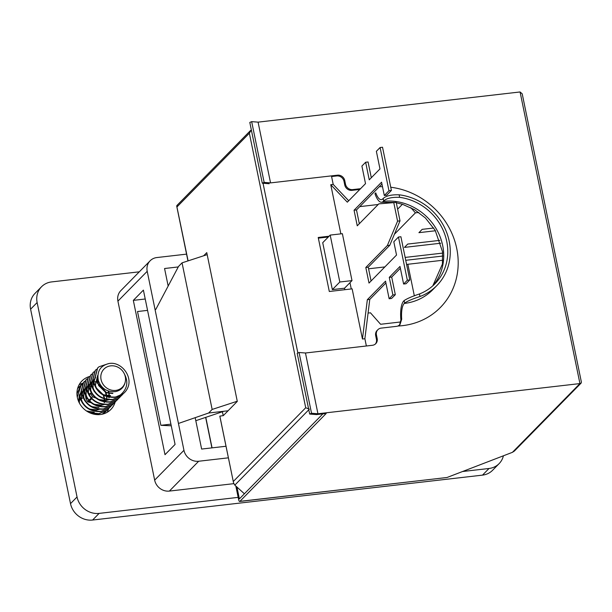 <?xml version="1.0" encoding="UTF-8"?>
<svg xmlns="http://www.w3.org/2000/svg" width="612" height="612" viewBox="0 0 612 612"><rect width="100%" height="100%" fill="white"/><g stroke="black" fill="none" stroke-linecap="round" stroke-linejoin="round"><path stroke-width="0.92" d="M108.592 408.762A20.303 18.521 -135.5 0 1 107.138 412.327M115.125 402.115A20.303 18.521 -135.5 0 1 110.864 409.459A20.303 18.521 -135.5 0 1 100.345 414.523A20.303 18.521 -135.5 0 1 79.529 403.339A20.303 18.521 -135.5 0 1 81.901 381.008A20.303 18.521 -135.5 0 1 89.283 376.587M79.101 384.795A20.303 18.521 -135.5 0 1 82.704 383.25M503.416 455.795A19.492 17.779 -135.5 0 1 499.132 463.613L492.606 470.261A19.492 17.779 -135.5 0 1 482.501 475.126L92.588 520.039A19.492 17.779 -135.5 0 1 70.51 503.63L30.6 309.19A19.492 17.779 -135.5 0 1 34.968 293.431L41.501 286.783A19.492 17.779 -135.5 0 1 51.607 281.918L139.299 271.82M238.167 497.372L99.121 513.392A19.492 17.779 -135.5 0 1 77.043 496.982L37.133 302.542A19.492 17.779 -135.5 0 1 41.501 286.783M499.132 463.613A19.492 17.779 -135.5 0 1 489.026 468.478L462.542 471.523M117.917 301.135L154.66 480.137L183.952 450.31L147.209 271.307L117.917 301.135A12.99 11.85 -135.5 0 1 120.832 290.631L150.124 260.796A12.99 11.85 44.5 0 0 147.209 271.307M228.375 457.83L198.671 461.249L169.379 491.084L233.861 483.656M169.379 491.084A12.99 11.85 -135.5 0 1 154.66 480.137M143.399 290.111L133.324 300.37L165.003 454.685L175.078 444.427L143.399 290.111M150.124 260.796A12.99 11.85 44.5 0 1 156.863 257.553L186.561 254.133M178.276 266.939L164.567 268.515L168.162 286.041M195.182 417.667L201.631 449.063L225.996 446.255M183.952 450.31A12.99 11.85 44.5 0 0 198.671 461.249M145.228 299L133.324 300.37M89.123 401.181L88.243 402.007A55.011 14.864 -167.8 0 0 90.767 402.635M88.243 402.007L87.547 401.487L88.556 400.546M86.881 398.106L86.108 399.093A55.011 17.434 -120.9 0 0 87.547 401.487M86.108 399.093L86.667 397.769M85.512 395.627A55.172 13.747 -97.9 0 0 85.963 398.672M115.691 390.402A12.913 11.781 -135.5 0 1 101.064 379.532A12.913 11.781 -135.5 0 1 110.657 365.861A12.913 11.781 -135.5 0 1 123.364 372.088A12.913 11.781 -135.5 0 1 125.315 381.605A12.913 11.781 -135.5 0 1 115.691 390.402M123.364 372.088C129.101 381.544 127.648 389.538 119.003 396.056A18.192 16.593 44.5 0 0 124.641 392.422A18.192 16.593 44.5 0 0 128.084 386.968C132.475 375.653 120.809 361.21 108.951 363.536C100.337 365.708 96.788 371.339 98.302 380.435C101.332 388.551 107.092 392.277 115.607 391.603C120.992 390.349 124.228 387.021 125.315 381.605M94.263 412.228L86.453 410.943M79.369 403.033L79.369 395.383M79.621 394.771L81.58 391.871L79.591 394.518M78.588 401.403L79.331 395.069M112.922 393.225L106.335 392.476L97.713 382.944L97.782 377.145M112.631 393.524L106.044 392.774L97.415 383.242L97.767 376.602M110.588 395.597L104.002 394.855L102.479 394.166M96.551 388.375L95.38 385.315L97.813 375.355M110.298 395.895L105.21 395.62M102.189 394.465L96.26 388.674M95.158 385.889L97.637 375.523M94.217 390.754L93.047 387.694L93.361 381.131M93.613 380.519L95.594 377.604L93.582 380.266M99.855 396.844L93.927 391.053M92.825 388.26L93.322 380.817M108.255 399.789L105.93 400.347L99.343 399.605L97.813 398.917M91.884 393.126L90.714 390.066L91.027 383.51M91.28 382.898L93.238 379.998L91.249 382.645M108.645 399.827L105.639 400.646L100.544 400.37M97.522 399.215L91.593 393.424M90.492 390.64L90.989 383.188M89.551 395.505L88.38 392.445L88.702 385.881M88.947 385.269L90.913 382.37L88.924 385.017M95.189 401.587L89.26 395.803M88.159 393.011L88.656 385.568M103.589 404.54L101.263 405.098L94.676 404.356L93.146 403.668M87.225 397.877L86.047 394.817L86.369 388.26M86.613 387.641L88.579 384.749L86.59 387.396M93.062 382.102L93.506 381.987M103.986 404.57L100.972 405.396L95.877 405.121M92.856 403.966L86.927 398.175M85.825 395.39L86.323 387.939M98.93 407.477L92.343 406.728L90.813 406.047M84.892 400.256L83.714 397.196L84.035 390.632M84.28 390.02L86.246 387.121L84.257 389.767M90.522 406.337L84.601 400.554M83.492 397.762L83.989 390.318M98.922 409.29L96.597 409.849L90.01 409.099L88.48 408.418M82.559 402.627L81.381 399.567L81.702 393.011M81.954 392.391L83.913 389.5L81.924 392.147M88.396 386.853L88.839 386.738M99.32 409.321L96.306 410.147L91.211 409.872M88.189 408.717L82.268 402.926M81.159 400.141L81.656 392.69M97.4 379.371L98.042 379.333M97.385 379.647L98.104 379.624M95.067 381.743L97.155 381.758M97.492 381.796L98.853 382.049M108.576 391.122L109.104 393.202M109.158 393.547L109.296 395.719M109.173 397.211L109.074 397.831M95.051 382.018L97.201 382.095M97.545 382.14L99.029 382.469M108.117 390.961L108.745 393.149M108.814 393.501L109.005 395.727M108.928 397.165L108.829 397.884M92.733 384.122L94.041 384.084M98.417 385.04L105.746 392.238M105.96 392.743L106.771 395.582M106.916 396.66L106.962 398.098M106.84 399.59L106.74 400.21M92.718 384.397L94.149 384.397M98.662 385.575L105.195 391.986M105.455 392.537L106.412 395.52M106.58 396.553L106.672 398.106M106.595 399.544L106.496 400.256M90.4 386.493L91.708 386.463M103.719 395.344L104.438 397.953M104.583 399.039L104.629 400.47M104.514 401.962L104.407 402.581M90.385 386.769L91.815 386.776M96.329 387.947L102.862 394.358M103.191 395.061L104.078 397.892M104.247 398.932L104.346 400.478M104.262 401.916L104.162 402.635M119.003 396.056L115.117 397.05C104.354 397.418 97.293 392.506 93.927 382.324L97.66 367.973L98.999 366.772L108.561 363.597M124.565 392.491L123.073 393.853L114.826 397.349C104.063 397.716 97.002 392.805 93.636 382.622L97.515 368.118M123.425 393.562L121.038 395.926L112.784 399.422C102.02 399.789 94.959 394.885 91.601 384.703L95.327 370.344L96.405 369.357M122.301 394.794L120.748 396.224L112.493 399.72C101.73 400.087 94.669 395.184 91.303 384.994L95.181 370.497M121.092 395.941L118.705 398.305L110.458 401.801C99.687 402.168 92.626 397.257 89.268 387.075L92.993 372.723L94.072 371.736M119.975 397.173L118.414 398.603L110.16 402.099C99.396 402.466 92.336 397.555 88.977 387.373L92.848 372.869M118.759 398.313L116.372 400.676L108.125 404.172C97.354 404.54 90.293 399.636 86.935 389.454L90.66 375.095L91.739 374.108M117.642 399.544L116.081 400.975L107.834 404.471C97.063 404.838 90.002 399.934 86.644 389.745L90.515 375.248M116.425 400.692L114.039 403.056L105.792 406.552C95.028 406.919 87.96 402.007 84.601 391.825L88.335 377.474L89.406 376.487M115.308 401.923L113.748 403.354L105.501 406.85C94.73 407.217 87.669 402.306 84.311 392.124L88.189 377.619M114.092 403.063L111.705 405.427L103.459 408.923C92.695 409.29 85.626 404.387 82.268 394.197L86.001 379.845L87.072 378.859M112.975 404.295L111.415 405.725L103.168 409.221C92.404 409.589 85.336 404.685 81.977 394.495L85.711 380.144L86.942 379.027M111.766 405.435L109.372 407.806L101.125 411.302C90.362 411.669 83.301 406.758 79.935 396.576L83.668 382.225L84.739 381.238M110.642 406.674L109.081 408.105L100.835 411.593C90.071 411.968 83.002 407.057 79.644 396.874L83.377 382.515L84.609 381.398M109.433 407.814L107.039 410.178L98.792 413.674L89.597 412.542L86.95 411.272M108.309 409.046L106.748 410.476L98.501 413.972L91.999 413.666M107.1 410.185L102.181 414.217M105.975 411.425L102.579 414.125M104.767 412.564L103.642 413.796M77.54 388.719L80.073 385.981M80.241 385.851L81.434 384.986M77.586 388.559L79.95 386.149M80.111 386.019L81.327 385.17M81.511 385.055L82.857 384.336M98.624 385.491L104.981 391.581M77.288 397.127L81.335 384.596L82.406 383.609M76.944 393.883L81.044 384.894L82.276 383.778M78.627 400.539L80.486 399.552M81.281 399.085L82.566 397.953M89.123 394.633L90.301 393.126L92.573 396.798L95.495 397.938M96.948 398.343L97.369 398.381M418.799 212.463L415.418 212.854L410.813 207.652M394.403 234.251L415.418 212.854M442.797 260.253L406.59 264.422M384.864 266.924L368.569 268.798M405.741 260.307L442.851 256.03M442.667 253.1L405.152 257.423M439.875 240.363L407.73 244.066L404.463 247.393L440.785 243.209M433.732 228.016L422.188 229.347L418.922 232.667L435.438 230.77M155.792 309.427L178.543 266.419L182.055 262.846L207.177 254.63M228.077 410.774L208.638 413.016L212.15 409.443L237.265 401.235M368.072 313.084L370.459 312.808L380.603 324.276L400.86 321.943M378.185 204.5L359.757 206.627M407.86 264.277L414.347 295.879M195.802 420.696L223.87 411.264M147.561 310.376L137.516 311.531L160.872 425.317L170.916 424.162M171.253 425.791L160.872 425.317M179.148 423.213L208.638 413.016M182.055 262.846L212.15 409.443M352.007 280.602L342.376 233.692L330.189 235.092L339.821 282.01L352.007 280.602L344.541 288.206L344.847 289.698M223.212 415.647L222.416 411.761M330.189 235.092L322.723 242.696L332.354 289.606L344.541 288.206M339.821 282.01L332.354 289.606M397.616 209.174L402.428 204.278M308.792 409.795L234.824 485.125L233.577 482.99L219.853 416.114L223.303 415.632L237.295 401.388L206.764 252.626L203.666 255.778M233.577 482.99L219.807 416.114M351.265 288.956L349.972 282.668M328.33 236.989L318.347 238.137M234.824 485.125L244.395 493.785M331.452 175.881L333.203 184.411L348.702 200.759M340.861 233.868L330.763 184.694L347.325 202.167L365.517 183.638L361.906 166.043L365.639 162.249L368.072 161.966L371.308 177.732M365.639 162.249L369.25 179.836L379.976 168.912L376.365 151.317L380.098 147.523L382.531 147.24L391.405 190.447L386.738 195.197L384.305 195.48L381.574 182.208L354.057 210.23L356.49 209.954L359.32 223.717M381.949 184.028L356.49 209.954M354.057 210.23L357.255 225.82L378.805 203.873L396.216 202.343L400.011 220.856L389.798 245.259L368.248 267.199L371.071 280.969M378.805 203.873L393.776 202.618L397.578 221.139L387.358 245.534L365.808 267.482L369.005 283.073L396.53 255.043L393.807 241.771L398.466 237.02L400.906 236.745L409.772 279.952L406.047 283.746L403.606 284.029L399.996 266.442L389.27 277.366L391.703 277.083L395.314 294.678L391.581 298.472L389.148 298.755L385.537 281.16L367.345 299.689L369.778 299.406L364.882 338.727L366.366 345.987M400.37 268.263L391.703 277.083M385.912 282.981L369.778 299.406M329.08 236.224L318.217 237.479L329.302 291.488L352.145 288.856L362.442 339.01L364.882 338.727M330.763 184.694L333.203 184.411M309.404 409.176L305.717 407.745L249.359 133.217L177.021 206.887L176.723 205.992L177.457 205.655M249.359 133.217L251.341 129.92M188.098 260.873L176.723 205.992M367.345 299.689L362.442 339.01M389.27 277.366L392.881 294.953L395.314 294.678M392.881 294.953L389.148 298.755M398.466 237.02L407.34 280.227L409.772 279.952M407.34 280.227L403.606 284.029M365.808 267.482L368.248 267.199M387.358 245.534L389.798 245.259M397.578 221.139L400.011 220.856M393.776 202.618L396.216 202.343M380.098 147.523L388.964 190.73L391.405 190.447M388.964 190.73L384.305 195.48M374.957 193.66A20.464 6.747 -96.6 0 0 381.636 202.228A20.464 6.747 -96.6 0 0 383.288 201.34L383.663 200.958L383.158 198.487L382.775 198.877A17.863 5.891 83.4 0 1 381.337 199.65A17.863 5.891 83.4 0 1 375.753 192.857L374.957 193.66M399.537 325.087L400.898 320.03A20.464 6.747 83.4 0 1 403.736 300.982L404.119 300.591C407.187 298.541 412.312 296.33 419.472 293.967A52.433 47.828 44.5 0 0 434.971 283.769A52.433 47.828 44.5 0 0 443.83 231.849A52.433 47.828 44.5 0 0 399.636 197.339C391.94 197.056 386.616 198.257 383.663 200.958M419.472 293.967L419.993 296.506C412.825 298.809 407.699 300.989 404.624 303.062L404.241 303.453A17.863 5.891 -96.6 0 0 401.694 319.227L399.927 324.727L397.93 326.02A6.395 5.829 -135.5 0 1 396.599 326.334L381.177 328.116A6.395 5.829 44.5 0 0 377.864 329.707A6.395 5.829 44.5 0 0 376.426 334.879L375.684 335.636L376.434 339.285L377.176 338.528L376.426 334.879M512.42 452.329L579.939 383.579L581.14 383.074L514.378 451.059L512.42 452.329L447.043 477.49L239.675 501.465A2.601 0.857 -96.6 0 1 238.634 499.644L235.842 486.043M322.876 413.865L239.384 498.887L236.951 487.045M239.675 501.465A2.601 0.857 -96.6 0 0 239.889 501.358L447.043 477.49M581.14 383.074L581.4 382.186L522.212 93.827L520.078 91.961L579.939 383.579L317.942 413.758L311.531 413.253L309.664 414.049L316.542 414.592L326.181 413.483L239.889 501.358M262.28 183.187L249.803 122.431L251.67 121.635L258.08 122.14L270.55 182.896L264.139 182.391L262.28 183.187L269.15 183.73M520.078 91.961L258.08 122.14M337.51 175.177A6.395 5.829 -135.5 0 1 344.755 180.563L344.005 181.328A6.395 5.829 44.5 0 0 336.761 175.942L337.51 175.177L270.55 182.896M345.505 184.212A6.395 5.829 44.5 0 0 352.742 189.598L351.999 190.355A6.395 5.829 -135.5 0 1 344.755 184.969L345.505 184.212L344.755 180.563M360.552 188.695L352.742 189.598M377.176 338.528A6.395 5.829 -135.5 0 1 375.745 343.692A6.395 5.829 -135.5 0 1 372.425 345.29L305.464 353.002L299.061 352.497L297.195 353.3L309.664 414.049M317.942 413.758L305.464 353.002M375.347 344.059A6.395 5.829 44.5 0 0 376.434 339.285M375.684 335.636A6.395 5.829 -135.5 0 1 377.114 330.465L377.864 329.707M351.999 190.355L359.802 189.452M344.005 181.328L344.755 184.969M331.589 176.539L336.761 175.942M419.993 296.506A55.034 50.192 44.5 0 0 436.83 285.59A55.034 50.192 44.5 0 0 446.003 230.8A55.034 50.192 44.5 0 0 399.116 194.8L399.636 197.339M383.158 198.487C386.096 195.809 391.412 194.578 399.116 194.8M251.67 121.635L264.139 182.391M311.531 413.253L299.061 352.497M37.133 302.542L30.6 309.19M77.043 496.982L70.51 503.63M99.121 513.392L92.588 520.039M489.026 468.478L482.501 475.126M91.563 398.909L89.566 400.768M90.469 393.531L89.306 395.015M88.985 400.149L90.981 398.282M91.41 397.884L92.573 396.798M78.826 400.738L80.524 399.636L78.826 400.738M205.823 417.499L212.058 447.862M263.03 183.248L297.876 353.009M233.371 481.414L305.717 407.745M432.875 285.766A52.433 47.828 44.5 0 0 436.249 228.85A52.433 47.828 44.5 0 0 383.288 201.34M397.93 326.02A72.889 66.486 44.5 0 0 402.597 325.645A72.889 66.486 44.5 0 0 457.944 256.818A72.889 66.486 44.5 0 0 390.747 187.234M382.5 186.683A72.889 66.486 44.5 0 0 379.295 186.737M404.241 303.453A55.034 50.192 44.5 0 0 432.776 289.721L436.83 285.59M400.898 320.03L401.694 319.227M404.624 303.062L404.119 300.591M205.678 417.552L211.905 447.877M250.545 130.501L176.876 205.525M176.738 206.282L187.953 260.919M381.636 202.228L394.564 202.48M396.301 202.771L402.589 204.332L414.684 209.763L425.439 218.01L435.201 230.364L442.537 251.807L442.43 264.017L432.829 285.812"/></g></svg>
